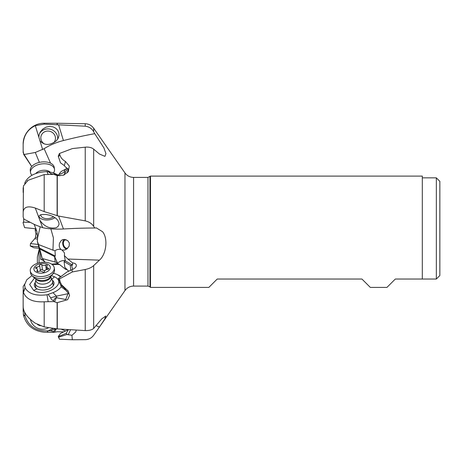 <?xml version="1.0" encoding="UTF-8"?>
<svg xmlns="http://www.w3.org/2000/svg" width="463" height="463" viewBox="0 0 463 463"><rect width="100%" height="100%" fill="white"/><g stroke="black" fill="none" stroke-linecap="round" stroke-linejoin="round"><path stroke-width="0.69" d="M149.96 176.594L149.96 286.91L150.458 287.401L150.458 176.096L147.981 177.41L147.981 286.088L133.581 286.088C129.981 286.18 127.111 287.679 124.964 290.573L124.964 172.93L93.665 128.222C91.57 125.38 88.757 123.887 85.233 123.737L57.296 123.251L57.296 124.761L85.233 126.185C89.122 126.706 91.934 128.564 93.665 131.764L94.747 133.674C85.169 135.399 74.734 137.69 63.431 140.549L58.604 124.825M439.85 275.52L439.85 181.357L436.343 177.85L436.343 279.027L439.85 275.52L436.343 279.027L422.32 279.027L422.32 176.096L150.458 176.096M422.32 279.027L395.327 279.027L386.946 287.401L370.313 287.401L361.933 279.027L217.24 279.027L208.859 287.401L150.458 287.401M66.099 239.718A4.381 3.177 -105.4 0 0 65.468 239.799A4.381 3.177 -105.4 0 0 63.466 242.247A4.381 3.177 -105.4 0 0 64.392 246.646A4.381 3.177 -105.4 0 0 67.685 248.278M96.096 325.639L99.435 327.034L93.665 335.264C91.605 338.059 88.798 339.529 85.233 339.663L72.326 339.749L59.455 339.211L58.245 336.613L60.474 333.482L68.333 329.592M70.712 270.433L70.33 265.264L64.079 261.63L65.318 260.837L64.357 255.605L67.882 259.043L99.435 260.148C106.143 254.5 108.336 238.815 102.601 231.749L96.321 227.877L94.747 228.022C85.169 228.016 74.734 228.334 63.431 228.977L58.604 216.076L85.233 220.868C89.122 221.818 91.934 223.658 93.665 226.384L94.747 228.022M99.435 260.148L93.665 265.588C91.605 267.458 88.798 268.76 85.233 269.501L72.326 271.949L59.455 278.963L60.323 282.274L61.695 284.994M61.585 284.826L68.223 291.013L69.548 295.492L67.633 299.694L57.111 302.669L57.111 328.886L85.233 330.594C89.122 330.657 91.934 329.934 93.665 328.423L101.715 318.932L105.819 315.986L104.592 319.348L99.435 327.034M76.285 330.067L75.712 331.971L71.921 335.328L72.326 339.749M63.709 331.878L57.296 331.745L54.46 332.185L56.382 328.869C55.624 328.776 54.68 329.749 53.546 331.78L53.916 332.307L54.46 332.185M71.921 335.328L67.077 334.413L58.436 337.324M56.874 328.724L56.382 328.869M65.514 330.987L61.087 329.147M55.247 328.713L50.751 330.727L47.012 330.866C35.923 331.195 28.625 326.259 25.129 316.061L24.591 312.218M48.268 330.738L53.077 328.464M25.077 315.841L23.399 314.707L23.156 304.943M37.364 263.337L37.364 257.011L39.361 248.411M23.156 311.449L23.156 297.535M47.012 330.866L48.164 332.266L44.188 332.202C33.047 330.929 26.136 325.194 23.445 314.996L23.399 314.707M25.129 316.061L23.445 314.996M53.916 332.307L48.164 332.266M50.751 330.727L53.546 331.78M68.402 329.598L66.25 333.302L67.077 334.413M66.25 333.302L58.245 336.613M45.021 262.255A10.516 8.473 -21.7 0 0 40.686 259.332L40.408 253.29L37.364 241.42L37.601 237.716L36.947 231.749L34.158 224.323M68.35 293.635L56.399 296.152L50.751 297.796C50.849 298.988 51.781 299.943 53.546 300.666L53.916 301.581L44.188 301.801C33.047 302.362 26.136 299.214 23.445 292.356L23.156 286.591L24.695 284.056M23.156 290.035L23.156 306.905C23.549 312.519 27.601 317.948 35.31 323.209L44.188 326.924L57.111 328.886M31.935 275.63L26.75 279.814L24.614 284.658L25.129 287.934C28.631 293.872 35.923 296.152 47.012 294.781L52.996 292.674C56.671 291.175 59.409 289.225 61.209 286.823L60.728 285.069M23.399 292.147L25.077 287.807M40.68 258.881L44.35 261.155M42.434 258.574L45.061 262.255M55.178 262.122L54.582 256.415L57.574 263.256A7.009 5.174 -90.2 0 0 57.534 263.401L56.243 262.318L42.26 258.528L38.527 244.429M50.837 228.844L53.413 237.901L52.95 250.153L38.568 244.574L37.364 241.42M94.747 133.674L103.932 147.952L105.934 153.635L104.951 156.367L99.435 154.017L93.665 149.155C91.605 147.512 88.798 146.846 85.233 147.165L72.326 148.594L59.455 153.473L58.245 156.1L60.474 162.82L64.369 165.615L65.428 161.465L69.334 166.09L68.275 171.704L63.622 175.17L57.296 175.61L53.916 174.348L44.188 174.597L28.052 180.286L23.445 185.958L23.156 216.892L23.694 218.507L24.093 219.202L35.298 224.902L42.654 227.68L38.851 217.512C38.846 215.885 39.783 214.896 41.676 214.537L46.138 214.473L49.651 215.214L52.996 216.493L55.815 218.229L57.829 220.284L59.009 223.085L58.963 224.549L58.101 226.366L56.382 227.686C49.917 229.04 44.442 226.633 39.951 220.457M23.156 212.419C23.549 207.048 27.601 205.589 35.31 208.049L44.188 211.614L58.604 216.076M24.724 183.539L25.129 182.162C28.631 175.633 35.923 172.109 47.012 171.594L52.996 172.687L59.953 175.847M24.915 183.284L25.077 182.3M23.156 187.729L23.156 192.452M57.296 123.251L44.188 123.251C32.948 122.961 22.866 133.043 23.156 144.282L23.156 151.766L23.694 153.797L31.75 166.483M23.694 153.797L23.694 154.422L31.721 166.518M53.633 172.844L54.142 171.773A12.096 7.072 172.6 0 0 54.507 169.383L54.258 167.484A12.096 7.072 172.6 0 0 50.577 163.196L44.135 148.681L35.298 152.466L24.093 154.509M39.951 140.787L38.851 137.193L39.187 134.496L40.304 131.949L42.839 129.027L46.138 127.111L49.651 126.393L52.996 126.833L55.815 128.268L57.829 130.45L58.888 133.055L58.963 135.769L58.101 138.42L56.382 140.769C49.917 145.625 44.442 145.631 39.951 140.787L42.654 149.595M23.156 144.647C23.549 135.717 27.601 129.385 35.31 125.647L44.188 124.13L57.296 124.761M23.156 151.094L23.694 154.422M23.156 146.267L23.156 146.69M23.156 147.066L23.156 152.622M23.694 218.507L23.694 222.199L30.217 222.321M23.694 222.199L23.156 222.147L23.156 222.934M23.15 223.027L24.585 227.617L36.155 228.832M33.654 228.572L33.128 228.514M64.357 255.605L64.56 253.834L64.195 252.445L62.03 250.026L64.675 250.014L66.828 248.984L69.166 246.142L69.363 243.011L67.673 240.586L64.513 239.406L62.748 239.649L61.243 240.511L59.582 243.15C58.83 245.87 59.362 248.029 61.18 249.621C59.09 248.932 57.036 249.314 55.022 250.749L52.95 250.153M42.654 227.68L44.135 227.993C49.969 229.023 56.405 229.347 63.431 228.977M67.882 259.043L72.494 262.868C74.676 263.123 75.949 263.875 76.314 265.108C76.493 266.896 75.029 268.418 71.921 269.68L72.326 271.949M35.327 282.372A9.914 5.799 -7.4 0 0 34.864 286.881A9.914 5.799 -7.4 0 0 37.057 288.814A9.914 5.799 -7.4 0 0 47.012 289.525A9.914 5.799 -7.4 0 0 53.882 284.409A9.914 5.799 -7.4 0 0 52.29 280.173A8.762 5.122 172.6 0 1 52.643 281.255A8.762 5.122 172.6 0 1 49.975 285.596A8.762 5.122 172.6 0 1 40.831 287.459A8.762 5.122 172.6 0 1 35.257 283.512A8.762 5.122 172.6 0 1 35.321 282.389L35.871 280.069M51.312 279.548L54.57 276.822L51.949 275.763M34.528 278.026L29.655 284.485L33.654 290.417L37.057 288.814M60.601 276.845L57.204 274.507L53.633 273.211M54.57 276.822C68.113 283.275 45.906 297.715 33.654 290.417M57.204 274.507L61.012 276.538M67.193 269.726L65.439 269.223L59.548 264.512L52.047 264.442M59.548 264.512L57.649 263.609L51.648 264.165M39.673 248.978L54.443 256.496M39.558 248.07L55.282 256.068L54.582 256.415M55.282 256.068L55.022 250.749M55.01 217.645A9.642 5.637 -7.4 0 1 38.927 216.626M40.825 214.78A7.362 4.306 172.6 0 0 40.819 214.901A7.362 4.306 172.6 0 0 40.842 215.226A7.362 4.306 172.6 0 0 45.733 218.571A7.362 4.306 172.6 0 0 53.517 216.759M44.135 148.681C49.969 145.029 56.405 142.315 63.431 140.549M39.181 134.501A9.642 9.121 -161.2 0 1 41.213 131.498A9.642 9.121 -161.2 0 1 52.07 129.825A9.642 9.121 -161.2 0 1 57.701 139.114M53.702 142.795A7.362 6.962 18.8 0 0 55.114 140.428A7.362 6.962 18.8 0 0 55.462 138.298A7.362 6.962 18.8 0 0 49.275 131.179A7.362 6.962 18.8 0 0 41.172 135.688A7.362 6.962 18.8 0 0 40.819 137.824A7.362 6.962 18.8 0 0 44.454 143.987M64.884 173.029L64.357 170.766L66.811 167.936M64.554 171.559L62.777 172.971L58.384 174.782M65.92 169.036L61.243 171.443L59.426 173.532L59.316 174.181L60.149 174.082M59.455 153.473L59.93 155.007C60.659 157.599 62.493 159.747 65.428 161.465M25.129 182.162L24.944 183.244M47.012 171.594L48.164 174.441M53.424 174.314L50.751 173.59L48.268 171.594M50.751 173.59L51.555 174.129L53.916 174.348M58.269 175.766L56.399 175.112L52.996 172.687M64.369 165.615L65.208 166.784L68.154 168.983L67.343 172.821M56.874 175.552L54.287 174.539M64.149 174.962L64.079 174.418L67.517 168.474M62.03 250.026L61.18 249.621M57.447 263.256L57.574 263.256A7.009 4.89 156.4 0 1 65.283 260.623M66.626 249.123A5.261 3.814 74.6 0 1 62.765 242.276A5.261 3.814 74.6 0 1 64.322 239.4M65.318 260.837L72.61 265.079L72.494 262.868M72.61 265.079L71.597 265.143L72.581 269.414M71.921 269.68L67.077 271.914L58.436 278.477L58.315 279.409A10.516 6.725 172.1 0 1 59.93 280.919M58.315 279.409L60.474 284.826L64.369 288.113L64.762 288.038M53.916 301.581L57.111 302.669M54.46 301.835L56.382 297.738C55.624 297.501 54.68 298.479 53.546 300.666M64.369 288.113L68.154 293.125L65.74 299.497L56.382 297.738M25.129 287.934L23.445 292.356M47.012 294.781L48.164 301.662M50.751 297.796L48.268 294.572M67.228 291.377L61.209 286.823M52.996 292.674L56.399 296.152L56.874 297.732M58.436 278.477L59.455 278.963M68.79 271.347L64.82 267.33L64.079 261.63M70.33 265.264L71.597 265.143M37.596 237.513L35.553 237.299L35.917 233.873L35.234 230.279L36.629 230.424M35.917 233.873L37.347 234.023M39.343 248.336L33.921 247.769L30.24 245.969L30.483 243.625L38.255 244.441M30.24 245.969L38.95 246.883M48.493 327.775A12.096 11.442 18.8 0 1 30.454 319.511M40.304 325.749A8.241 7.796 18.8 0 1 37.439 324.447M51.005 276.816L51.231 278.57A7.715 4.508 172.6 0 1 48.887 282.389A7.715 4.508 172.6 0 1 40.837 284.027A7.715 4.508 172.6 0 1 35.935 280.555L35.709 278.807M54.258 267.851L54.507 269.75A12.096 7.072 172.6 0 1 54.142 272.14A12.096 7.072 172.6 0 1 50.826 275.74A12.096 7.072 172.6 0 1 31.484 275.08A12.096 7.072 172.6 0 1 30.517 272.863L30.274 270.965A12.096 7.072 172.6 0 1 33.955 264.975A12.096 7.072 172.6 0 1 46.572 262.405A12.096 7.072 172.6 0 1 54.258 267.851A12.096 7.072 172.6 0 1 50.577 273.841A12.096 7.072 172.6 0 1 37.96 276.411A12.096 7.072 172.6 0 1 30.274 270.965M36.455 265.258A8.241 4.815 172.6 0 1 48.042 264.431A8.241 4.815 172.6 0 1 47.782 271.301A8.241 4.815 172.6 0 1 36.195 272.134A8.241 4.815 172.6 0 1 36.455 265.258M48.164 268.129A2.894 1.69 172.6 0 1 46.798 266.925A2.894 1.69 172.6 0 1 47.203 265.884A1.157 0.677 -7.4 0 0 47.365 265.467A1.157 0.677 -7.4 0 0 45.669 265.067A2.894 1.69 172.6 0 1 41.78 264.726A1.157 0.677 -7.4 0 0 40.501 264.5A1.157 0.677 -7.4 0 0 39.627 265.218A2.894 1.69 172.6 0 1 38.736 266.48A2.894 1.69 172.6 0 1 36.699 267.122A1.157 0.677 -7.4 0 0 35.529 267.955A1.157 0.677 -7.4 0 0 36.073 268.436A2.894 1.69 172.6 0 1 37.439 269.64A2.894 1.69 172.6 0 1 37.034 270.676A1.157 0.677 -7.4 0 0 36.872 271.092A1.157 0.677 -7.4 0 0 38.568 271.497A2.894 1.69 172.6 0 1 42.457 271.839A1.157 0.677 -7.4 0 0 44.257 271.845A1.157 0.677 -7.4 0 0 44.61 271.341A2.894 1.69 172.6 0 1 47.539 269.437A1.157 0.677 -7.4 0 0 48.355 269.182A1.157 0.677 -7.4 0 0 48.708 268.609A1.157 0.677 -7.4 0 0 48.164 268.129L48.302 269.211M39.859 271.179A2.894 1.69 -7.4 0 0 40.287 270.299A1.157 0.677 172.6 0 1 41.161 269.582A1.157 0.677 172.6 0 1 42.44 269.802A2.894 1.69 -7.4 0 0 45.044 270.456M54.507 169.383A12.096 7.072 172.6 0 0 50.826 165.094A12.096 7.072 172.6 0 0 37.37 164.955A12.096 7.072 172.6 0 0 30.517 172.502A12.096 7.072 172.6 0 0 31.484 174.713L31.935 175.269M50.577 163.196A12.096 7.072 172.6 0 0 37.121 163.051A12.096 7.072 172.6 0 0 30.274 170.604L30.517 172.502M93.665 328.423L93.665 265.588M39.06 262.828L39.06 249.823M70.59 329.725L68.13 334.876M41.01 253.95A10.516 6.002 -15.9 0 0 40.408 253.29M40.171 226.957L37.601 237.716M38.851 217.512L35.31 208.049M35.298 152.466L39.39 162.386M38.851 137.193L35.31 125.647M93.665 131.764L93.665 128.222M93.665 226.384L93.665 149.155M85.233 330.594L85.233 269.501M57.296 302.704L57.296 328.904M85.233 126.185L85.233 123.737M85.233 220.868L85.233 147.165M57.296 175.61L57.296 215.827M57.111 175.57L57.111 215.793M44.188 174.597L44.188 211.614M58.315 156.506A10.516 5.539 172.8 0 0 59.93 155.007M57.111 123.251L57.111 124.75M44.188 123.251L44.188 124.13M44.188 301.801L44.188 326.924M65.949 268.471A7.009 4.398 -61.9 0 1 65.439 269.223M133.581 286.088L133.581 177.41C129.981 177.317 127.111 175.824 124.964 172.93M37.329 239.001L34.76 238.729L35.553 237.299M50.733 277.088A7.715 4.508 172.6 0 1 48.528 279.623A7.715 4.508 -7.4 0 1 36.045 278.998M54.142 272.14L49.084 278.454A8.351 4.879 172.6 0 1 48.806 278.639A8.351 4.879 -7.4 0 1 38.064 279.924M45.669 265.067L46.271 269.709M37.138 271.457L37.034 270.676M36.918 268.829L36.699 267.122M40.287 270.299L39.627 265.218M42.44 269.802L41.78 264.726M50.114 172.022A8.351 4.879 172.6 0 0 48.806 171.177A8.351 4.879 -7.4 0 0 35.726 173.544M149.96 286.91L147.981 286.088M124.964 290.573L97.236 330.177M28.046 180.281L27.138 180.998M147.981 177.41L133.581 177.41M436.343 177.85L422.32 177.85M35.234 230.279L35.396 228.757M30.483 243.625L34.76 238.729M52.643 281.255L53.228 285.74M35.257 283.512L35.842 287.998M51.167 278.084L52.296 280.184M31.484 275.08C34.742 278.905 37.607 279.768 37.989 279.895M47.133 269.489L46.798 266.925M37.7 271.625L37.439 269.64"/></g></svg>
